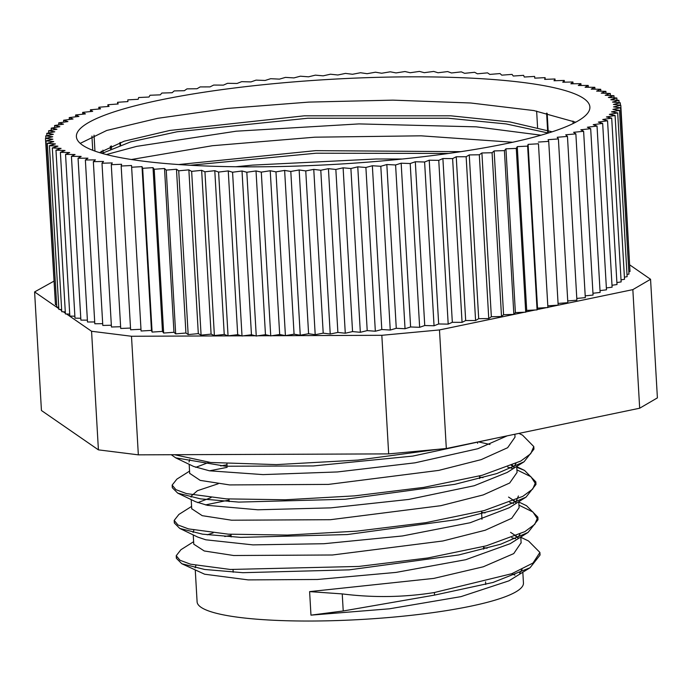 <?xml version="1.0" encoding="UTF-8"?>
<svg xmlns="http://www.w3.org/2000/svg" width="692" height="692" viewBox="0 0 692 692"><rect width="100%" height="100%" fill="white"/><g stroke="black" fill="none" stroke-linecap="round" stroke-linejoin="round"><path stroke-width="1.04" d="M530.046 567.751L508.923 580.839L460.984 596.634L389.432 608.804L310.967 615.145L343.223 610.975L434.533 595.111L493.024 582.456L530.046 567.751L540.063 555.036L539.864 553.721M434.533 595.111L434.386 592.525C404.093 597.36 373.377 597.827 342.237 593.909L309.609 591.617L433.763 578.408L483.267 566.791L513.732 553.6L521.119 542.684M515.601 538.739L511.725 537.658M176.555 556.973L176.374 558.297L181.814 563.746L204.607 569.464L242.883 572.691L349.261 569.853L458.77 554.949L500.688 544.215L528.048 532.442L538.013 519.744L532.961 512.019L518.957 505.16M513.559 503.439L509.684 502.366M174.514 521.673L174.332 523.005L179.782 528.446L202.566 534.172L240.868 537.39L347.289 534.553L456.824 519.631L498.742 508.897L526.067 497.107L535.971 484.443L530.937 476.727L516.924 469.868M512.469 468.432L507.643 467.074M227.14 467.351L209.52 470.819M172.472 486.389L172.291 487.704L177.732 493.137L200.49 498.871L238.801 502.098L345.256 499.261L454.817 484.331L496.752 473.587L524.052 461.798L533.93 449.151L533.74 447.854M171.253 454.722L175.673 457.836L225.497 466.235L313.407 465.941L412.752 456.089L493.413 438.711M434.386 592.525L511.803 573.703L533.022 563.02L539.907 552.45L528.524 540.98L520.808 537.277M517.599 536.793L515.453 536.144M231.067 535.357L224.736 536.508M193.63 541.698L180.915 549.725L176.226 555.711L179.989 560.26L190.551 564.196L230.298 569.464L358.776 566.445L427.898 557.96L486.234 545.85L524.865 531.638L534.769 524.311L537.866 517.149L526.526 505.705L518.775 501.985M515.583 501.51L513.412 500.852M229.026 500.065L205.463 504.909M191.597 506.414L178.891 514.433L174.185 520.419L177.956 524.968L188.509 528.904L228.265 534.163L287.353 535.072L356.735 531.153L425.865 522.659L484.21 510.558L522.823 496.346L532.745 489.019L535.824 481.857L524.527 470.422L516.777 467.282M513.559 466.226L511.371 465.56M226.993 464.764L220.687 465.915M189.565 471.122L176.884 479.123L172.144 485.118L175.924 489.668L186.485 493.604L226.241 498.871L285.312 499.78L354.702 495.861L423.841 487.367L482.177 475.266L520.782 461.054L530.721 453.718L533.783 446.565L522.512 435.138L518.896 433.4M174.479 454.713L210.697 462.49L276.454 464.609L357.911 460.085L437.898 449.316M507.227 435.83L477.895 448.71L415.027 462.827L337.367 471.953L263.047 474.608L209.434 470.802L193.648 466.469L175.673 457.836M189.02 461.927L189.807 459.531M478.371 441.851L489.979 444.489M515.938 463.519L513.611 467.238M524.052 461.798L507.184 472.446L474.184 485.741L408.842 499.425L330.638 507.876L257.822 509.788L207.401 505.333L195.698 501.778L177.732 493.137M191.061 497.133L191.148 496.19L197.41 490.706L218.24 483.76M479.53 476.97L482.999 477.67M518.42 495.965L515.635 502.539M526.067 497.107L509.208 507.755L470.119 522.745L402.502 535.954L323.977 543.722L252.874 544.881L205.792 539.795L197.748 537.078L179.782 528.446M193.094 532.425L193.864 530.115M481.571 512.27L485.031 512.962M520.003 534.12L517.651 537.848M528.048 532.442L510.203 543.687L465.707 559.707L396.023 572.414L317.412 579.481L248.229 579.896L204.633 574.213L181.814 563.746M195.144 567.812L195.905 565.407M483.604 547.571L487.056 548.254M522.045 569.412L519.675 573.158M518.126 537.286L510.558 532.347M213.119 532.918L207.219 534.804M193.241 534.907L193.777 544.189L204.27 550.979L233.654 555.512L332.489 554.993L442.837 540.988L485.23 530.228L511.699 518.308L519.104 507.729L518.758 501.726M516.102 501.994L508.551 497.072M211.077 497.617L197.739 502.651M191.736 508.758L202.237 515.678L231.621 520.211L330.456 519.701L440.795 505.696L483.206 494.927L509.675 483.007L517.062 472.437L516.725 466.425M514.069 466.702L512.279 465.171M209.036 462.325L195.715 467.351M189.695 473.354L200.213 480.386L229.588 484.919L328.423 484.409L438.754 470.396L481.174 459.635L507.634 447.715L515.021 437.136L514.865 434.239M402.398 159.013L376.163 158.996L252.511 165.12L235.799 166.746M541.032 135.2L476.312 126.844L358.984 123.911L236.24 131.195L136.696 146.358L106.395 154.55M102.061 153.382L130.658 141.877L177.074 131.783L307.793 118.228L448.295 118.237L506.112 123.929L548.306 133.037M190.205 165.267L316.036 153.217L448.641 153.442M99.501 152.621L124.188 141.194L169.808 130.451L304.281 115.824L450.691 115.806L510.116 121.974L552.155 131.809M178.579 164.549L315.561 150.648L460.898 151.66M80.22 143.365L106.75 130.459L157.638 118.323L227.521 108.436L308.866 102.096L392.935 100.141L470.75 102.996L533.904 110.573L575.683 122.225M131.368 159.515L212.349 145.718L314.817 137.189L421.047 135.822L512.634 142.258M310.967 615.145L309.609 591.617M578.071 120.892A257.173 42.575 176.7 0 1 295.372 166.123A257.173 42.575 176.7 0 1 76.388 136.635A257.173 42.575 176.7 0 1 330.69 79.329A257.173 42.575 176.7 0 1 589.887 107.026A257.173 42.575 176.7 0 1 578.071 120.892M522.832 572.31L523.446 583.027A163.442 27.057 176.7 0 1 515.938 591.833A163.442 27.057 176.7 0 1 336.277 620.586A163.442 27.057 176.7 0 1 197.099 601.841L195.274 570.208M511.561 573.798A163.442 27.057 176.7 0 1 514.96 575.13M61.64 309.601L58.881 309.428L49.435 145.657L57.894 146.185L52.315 147.95L61.761 311.72L63.379 311.798L65.368 313.173M69.71 314.107L65.411 313.943L55.974 150.173L65.013 150.51L60.386 152.318L69.831 316.088L74.874 316.218M142.016 166.634L142.656 168.32L153.019 167.628L154.204 169.272L164.514 168.502L166.236 170.102L176.477 169.246L178.726 170.803L188.864 169.86L191.649 171.365L201.649 170.344L204.944 171.789L214.788 170.69L218.603 172.083L228.256 170.907L232.573 172.23L242.018 170.985L251.456 334.755L242.01 336.001L237.702 334.677L228.049 335.854L224.234 334.461L214.39 335.559L211.095 334.115L201.087 335.136L198.31 333.63L188.172 334.573L185.923 333.016L175.681 333.873L173.96 332.272L163.649 333.042L162.464 331.399L152.102 332.082L151.462 330.404L141.082 331.001L131.636 167.23L142.016 166.634L151.462 330.404M242.018 170.985L246.819 172.247L256.023 170.933L265.46 334.703L256.256 336.018L251.456 334.755M256.023 170.933L261.299 172.126L270.235 170.742L279.68 334.513L270.736 335.897L265.46 334.703M270.235 170.742L275.97 171.858L284.628 170.422L290.804 171.46L299.152 169.964L305.76 170.924L313.761 169.384L320.785 170.258L328.432 168.666L335.845 169.453L343.111 167.819L350.896 168.519L357.764 166.841L365.895 167.464L372.357 165.751L380.808 166.279L386.828 164.532L395.59 164.964L401.161 163.2L410.2 163.537L415.312 161.755L424.603 161.997L429.23 160.198L438.754 160.354L442.889 158.537L452.611 158.598L456.244 156.773L466.148 156.738L469.262 154.921L479.314 154.783L481.909 152.967L492.081 152.742L494.14 150.934L504.407 150.614L505.938 148.823L516.275 148.408L517.261 146.635L526.707 310.405L525.712 312.178L515.384 312.594L513.853 314.384L503.586 314.704L501.518 316.512L491.346 316.737L488.76 318.554L478.7 318.683L475.586 320.508L465.681 320.543L462.057 322.36L452.326 322.308L448.191 324.115L438.667 323.968L434.048 325.768L424.75 325.525L419.646 327.307L410.607 326.97L405.036 328.735L396.274 328.302L390.253 330.041L381.794 329.522L375.341 331.234L367.21 330.612L360.333 332.29L352.557 331.589L345.282 333.224L337.878 332.428L330.222 334.028L323.207 333.146L315.197 334.694L308.589 333.734L300.25 335.231L294.065 334.193L285.415 335.629L279.68 334.513M517.261 146.635L527.633 146.124L528.082 144.377L537.52 308.148L537.078 309.895L526.707 310.405M611.996 285.26L617.005 284.55L607.559 120.78L602.758 119.517L611.702 118.142L606.426 116.957L615.084 115.512L609.349 114.396L617.688 112.908L611.503 111.87L619.513 110.322L612.904 109.362L620.551 107.77L613.536 106.888L620.802 105.253L613.397 104.457L620.266 102.779L612.489 102.079L618.951 100.366L610.82 99.752L616.84 98.004L608.38 97.477L613.96 95.712L605.197 95.28L610.301 93.489L601.262 93.152L605.889 91.344L596.599 91.102L600.734 89.285L591.21 89.13L594.835 87.313L585.112 87.261L588.226 85.436L578.322 85.479L580.917 83.663L570.857 83.793L572.924 81.985L562.752 82.218L564.274 80.428L554.007 80.748L554.993 78.974L544.665 79.39L545.106 77.642L534.734 78.153L534.639 76.431L524.259 77.028L523.619 75.341L513.256 76.034L512.071 74.39L501.761 75.16L500.039 73.56L489.798 74.416L487.549 72.859L477.411 73.802L474.634 72.297L464.626 73.317L461.33 71.873L451.487 72.971L447.672 71.579L438.019 72.755L433.702 71.432L424.265 72.677L419.464 71.414L410.252 72.729L404.984 71.535L396.04 72.919L390.305 71.804L381.647 73.24L375.471 72.202L367.132 73.698L360.523 72.738L352.513 74.278L345.498 73.404L337.843 74.996L330.439 74.208L323.164 75.843L315.388 75.143L308.511 76.821L300.38 76.198L293.927 77.911L285.467 77.392L279.447 79.13L270.684 78.698L265.114 80.462L256.075 80.125L250.971 81.907L241.672 81.665L237.045 83.464L227.521 83.308L223.395 85.125L213.664 85.064L210.031 86.889L200.135 86.924L197.012 88.74L186.961 88.879L184.375 90.695L174.194 90.92L172.135 92.728L161.867 93.048L160.336 94.839L150 95.254L149.014 97.027L138.642 97.537L138.192 99.285L127.812 99.882L127.916 101.594L117.553 102.286L118.194 103.973L107.874 104.743L109.059 106.395L98.818 107.251L100.539 108.852L90.41 109.794L92.659 111.351L82.659 112.381L85.445 113.886L75.601 114.984L78.897 116.429L69.243 117.605L73.049 118.998L63.612 120.244L63.716 122.173M63.612 120.244L67.92 121.567L58.716 122.882L58.829 124.863M58.716 122.882L63.517 124.145L54.573 125.52L54.694 127.57M54.573 125.52L59.849 126.705L51.199 128.15L51.32 130.269M51.199 128.15L56.934 129.266L48.587 130.753L48.717 132.968M48.587 130.753L54.772 131.791L46.762 133.34L46.9 135.649M46.762 133.34L53.37 134.3L45.724 135.892L45.862 138.322M45.724 135.892L52.739 136.774L45.473 138.409L55.308 302.222M45.473 138.409L52.877 139.204L46.009 140.883L55.446 304.653L56.64 304.757M46.009 140.883L53.786 141.583L47.333 143.296L56.77 307.066L58.751 307.213M47.333 143.296L55.455 143.919L49.435 145.657M65.299 311.893L63.379 311.798M52.315 147.95L61.078 148.382L55.974 150.173M60.386 152.318L69.676 152.56L65.55 154.377L74.987 318.147L80.774 318.242M65.55 154.377L75.073 154.532L71.44 156.349L80.886 320.119L87.391 320.154M71.44 156.349L81.163 156.409L78.049 158.226L87.495 321.996L94.7 321.97M78.049 158.226L87.953 158.183L85.367 159.999L94.804 323.769L102.693 323.666M85.367 159.999L95.418 159.869L93.351 161.677L102.797 325.439L111.343 325.249M93.351 161.677L103.523 161.444L102.001 163.234L111.447 327.005L120.624 326.719M102.001 163.234L112.268 162.914L111.282 164.687L120.719 328.458L130.511 328.06M111.282 164.687L121.61 164.272L121.169 166.019L130.615 329.79L140.978 329.28M121.169 166.019L131.541 165.509L131.636 167.23M142.656 168.32L152.102 332.082M153.019 167.628L162.464 331.399M154.204 169.272L163.649 333.042M164.514 168.502L173.96 332.272M166.236 170.102L175.681 333.873M176.477 169.246L185.923 333.016M178.726 170.803L188.172 334.573M188.864 169.86L198.31 333.63M191.649 171.365L201.087 335.136M201.649 170.344L211.095 334.115M204.944 171.789L214.39 335.559M214.788 170.69L224.234 334.461M218.603 172.083L228.049 335.854M228.256 170.907L237.702 334.677M232.573 172.23L242.01 336.001M246.819 172.247L256.256 336.018M261.299 172.126L270.736 335.897M275.97 171.858L285.415 335.629M284.628 170.422L294.065 334.193M290.804 171.46L300.25 335.231M299.152 169.964L308.589 333.734M305.76 170.924L315.197 334.694M313.761 169.384L323.207 333.146M320.785 170.258L330.222 334.028M328.432 168.666L337.878 332.428M335.845 169.453L345.282 333.224M343.111 167.819L352.557 331.589M350.896 168.519L360.333 332.29M357.764 166.841L367.21 330.612M365.895 167.464L375.341 331.234M372.357 165.751L381.794 329.522M380.808 166.279L390.253 330.041M386.828 164.532L396.274 328.302M395.59 164.964L405.036 328.735M401.161 163.2L410.607 326.97M410.2 163.537L419.646 327.307M415.312 161.755L424.75 325.525M424.603 161.997L434.048 325.768M429.23 160.198L438.667 323.968M438.754 160.354L448.191 324.115M442.889 158.537L452.326 322.308M452.611 158.598L462.057 322.36M456.244 156.773L465.681 320.543M466.148 156.738L475.586 320.508M469.262 154.921L478.7 318.683M479.314 154.783L488.76 318.554M481.909 152.967L491.346 316.737M492.081 152.742L501.518 316.512M494.14 150.934L503.586 314.704M504.407 150.614L513.853 314.384M505.938 148.823L515.384 312.594M516.275 148.408L525.712 312.178M527.633 146.124L537.078 309.895M528.082 144.377L538.462 143.78L547.9 307.551L537.52 308.148M538.462 143.78L547.9 307.551M538.367 142.068L548.721 141.376L558.167 305.146L547.804 305.829M548.721 141.376L548.081 139.689L558.401 138.919L567.838 302.689L558.072 303.425M558.401 138.919L557.216 137.267L567.457 136.41L576.894 300.181L567.743 300.951M567.457 136.41L565.736 134.81L575.865 133.867L585.311 297.638L576.799 298.425M575.865 133.867L573.616 132.31L583.615 131.281L593.061 295.052L585.207 295.856M583.615 131.281L580.839 129.776L590.683 128.677L600.12 292.448L592.957 293.252M590.683 128.677L587.378 127.233L597.032 126.056L606.477 289.827L600.016 290.614M597.032 126.056L593.226 124.664L602.663 123.418L612.109 287.189L606.365 287.95M607.559 120.78L598.355 122.095L602.663 123.418M611.702 118.142L621.148 281.912L616.892 282.57M615.084 115.512L624.521 279.283L621.027 279.862M617.688 112.908L627.125 276.679L624.4 277.163M619.513 110.322L628.959 274.093L627.004 274.464M620.551 107.77L629.997 271.532L628.82 271.783M620.802 105.253L629.858 269.11M620.266 102.779L620.413 105.21M618.951 100.366L619.081 102.675M616.84 98.004L616.97 100.21M613.96 95.712L614.081 97.831M610.301 93.489L610.422 95.539M605.889 91.344L606.002 93.325M600.734 89.285L600.838 91.214M594.835 87.313L594.947 89.19M588.226 85.436L588.33 87.279M573.011 121.057L573.149 123.522M580.917 83.663L581.021 85.462M572.924 81.985L573.028 83.767M575.234 122.017L575.26 122.449M564.274 80.428L564.378 82.184M546.611 113.142L547.761 133.201M554.993 78.974L555.096 80.713M545.106 77.642L545.209 79.372M547.164 113.263L548.298 133.037M537.58 127.432L536.637 111.083M534.639 76.431L534.734 78.153M120.408 142.431L120.555 145.017M117.553 102.286L117.649 104.008M119.88 142.613L120.027 145.199M107.874 104.743L107.978 106.481M110.279 146.332L110.426 148.918M111.334 145.865L111.481 148.46M98.818 107.251L98.921 109.007M101.352 151.176L101.473 153.209M102.926 150.138L103.073 152.724M94.034 135.165L94.951 151.115M90.41 109.794L90.514 111.576M91.924 136.09L92.745 150.294M82.659 112.381L82.763 114.18M75.601 114.984L75.705 116.818M69.243 117.605L69.347 119.482M53.708 281.281L34.6 291.92L58.837 308.658M60.048 309.497L61.7 310.639M66.544 313.986L91.569 331.269L131.497 336.26L241.473 335.836M243.316 335.828L255.374 335.784M257.96 335.776L270.01 335.732M271.852 335.724L381.828 335.3L439.481 329.937L524.432 312.23M525.851 311.936L535.158 309.99M537.156 309.575L546.464 307.637M91.569 331.269L98.411 449.861L41.442 410.512L34.6 291.92M381.828 335.3L388.67 453.891L138.339 454.852L98.411 449.861M138.339 454.852L131.497 336.26M547.891 307.334L632.843 289.628L639.676 408.219L446.323 448.528L388.67 453.891M446.323 448.528L439.481 329.937M639.676 408.219L657.4 397.874L650.558 279.283L630.023 265.088M632.843 289.628L650.558 279.283M342.237 593.909L343.223 610.975M540.054 555.036L539.916 552.761M538.013 519.744L537.866 517.149M535.98 484.443L535.833 481.857M533.947 449.151L533.792 446.565M176.374 558.297L176.218 555.711M174.332 523.005L174.194 520.522M172.299 487.704L172.17 485.377M524.527 470.422L516.742 466.685M102.044 153.373L102.935 152.811M189.167 464.315L189.703 473.605M191.208 499.615L191.736 508.897M520.791 537.018L521.137 543.021M226.933 463.744L227.088 466.33M228.974 499.036L229.121 501.622M231.007 534.336L231.154 536.923M233.04 569.628L233.187 572.215M477.515 442.024L477.592 443.269M479.478 475.984L479.625 478.57M481.511 511.276L481.969 519.294M483.544 546.568L483.691 549.163M485.576 581.86L485.732 584.455"/></g></svg>
